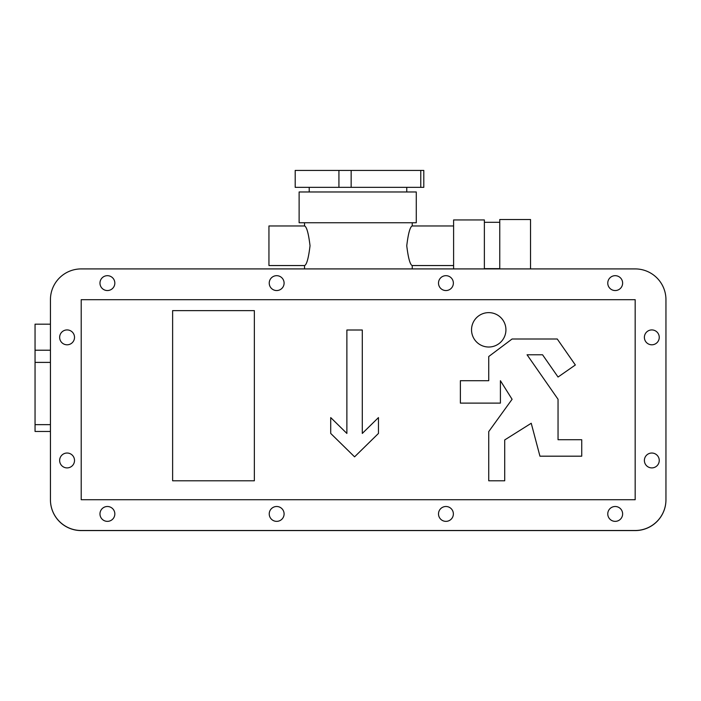<?xml version="1.0" encoding="UTF-8"?>
<svg xmlns="http://www.w3.org/2000/svg" width="701" height="701" viewBox="0 0 701 701"><rect width="100%" height="100%" fill="white"/><g stroke="black" fill="none" stroke-linecap="round" stroke-linejoin="round"><path stroke-width="1.05" d="M484.373 268.641L499.76 268.641M484.373 222.305L499.76 222.305M530.534 268.912L530.534 219.518L499.76 219.518L499.76 268.912M453.6 268.912L453.6 219.939L484.373 219.939L484.373 268.912M268.947 225.967L268.947 265.548L304.681 265.548C306.793 264.426 308.58 257.828 310.035 245.744C308.58 233.696 306.793 227.106 304.681 225.967L268.947 225.967M423.798 170.422L423.798 187.351L420.766 187.351L420.766 170.422L423.798 170.422M309.211 187.351L309.211 191.969M406.755 187.351L406.755 191.969M299.117 191.969L416.28 191.969L416.28 222.743L299.117 222.743L299.117 191.969M304.541 222.743L304.541 225.967M304.541 265.548L304.541 268.912M412.249 265.548L412.249 268.912M453.6 265.548L412.109 265.548C409.989 264.408 408.21 257.819 406.755 245.771C408.21 233.687 409.997 227.089 412.109 225.967L453.6 225.967M412.249 222.743L412.249 225.967M420.766 170.422L295.2 170.422L295.2 187.351L420.766 187.351M351.157 170.422L351.157 187.351M50.437 431.457L35.05 431.457L35.05 324.186L50.437 324.186M35.05 350.211L50.437 350.211M35.05 362.399L50.437 362.399M505.929 329.829A17.192 17.192 0 0 1 488.737 347.021A17.192 17.192 0 0 1 471.536 329.829A17.192 17.192 0 0 1 488.737 312.628A17.192 17.192 0 0 1 505.929 329.829M59.646 337.365A7.431 7.431 0 0 0 67.077 344.796A7.431 7.431 0 0 0 74.516 337.365A7.431 7.431 0 0 0 67.077 329.926A7.431 7.431 0 0 0 59.646 337.365M59.646 460.469A7.431 7.431 0 0 0 67.077 467.9A7.431 7.431 0 0 0 74.516 460.469A7.431 7.431 0 0 0 67.077 453.03A7.431 7.431 0 0 0 59.646 460.469M644.385 460.469A7.431 7.431 0 0 0 651.816 467.9A7.431 7.431 0 0 0 659.247 460.469A7.431 7.431 0 0 0 651.816 453.03A7.431 7.431 0 0 0 644.385 460.469M99.971 513.929A7.431 7.431 0 0 0 107.402 521.36A7.431 7.431 0 0 0 114.833 513.929A7.431 7.431 0 0 0 107.402 506.499A7.431 7.431 0 0 0 99.971 513.929M607.767 513.929A7.431 7.431 0 0 0 615.198 521.36A7.431 7.431 0 0 0 622.628 513.929A7.431 7.431 0 0 0 615.198 506.499A7.431 7.431 0 0 0 607.767 513.929M438.502 513.929A7.431 7.431 0 0 0 445.932 521.36A7.431 7.431 0 0 0 453.363 513.929A7.431 7.431 0 0 0 445.932 506.499A7.431 7.431 0 0 0 438.502 513.929M269.237 513.929A7.431 7.431 0 0 0 276.667 521.36A7.431 7.431 0 0 0 284.098 513.929A7.431 7.431 0 0 0 276.667 506.499A7.431 7.431 0 0 0 269.237 513.929M607.767 283.108A7.431 7.431 0 0 0 615.198 290.547A7.431 7.431 0 0 0 622.628 283.108A7.431 7.431 0 0 0 615.198 275.677A7.431 7.431 0 0 0 607.767 283.108M438.502 283.108A7.431 7.431 0 0 0 445.932 290.547A7.431 7.431 0 0 0 453.363 283.108A7.431 7.431 0 0 0 445.932 275.677A7.431 7.431 0 0 0 438.502 283.108M269.237 283.108A7.431 7.431 0 0 0 276.667 290.547A7.431 7.431 0 0 0 284.098 283.108A7.431 7.431 0 0 0 276.667 275.677A7.431 7.431 0 0 0 269.237 283.108M644.385 337.365A7.431 7.431 0 0 0 651.816 344.796A7.431 7.431 0 0 0 659.247 337.365A7.431 7.431 0 0 0 651.816 329.926A7.431 7.431 0 0 0 644.385 337.365M99.971 283.108A7.431 7.431 0 0 0 107.402 290.547A7.431 7.431 0 0 0 114.833 283.108A7.431 7.431 0 0 0 107.402 275.677A7.431 7.431 0 0 0 99.971 283.108M378.461 417.586L378.461 433.437L354.583 456.842L330.714 433.437L330.714 417.586L346.881 433.437L346.881 330.005L362.294 330.005L362.294 433.437L378.461 417.586M254.358 310.622L172.621 310.622L172.621 480.79L254.358 480.79L254.358 310.622M557.26 339.004L512.089 339.004L488.737 356.52L488.737 380.704L460.373 380.704L460.373 403.11L500.409 403.11L500.409 380.704L512.089 399.281L488.737 431.579L488.737 480.79L504.711 480.79L504.711 439.939L531.235 423.264L539.945 456.185L581.734 456.185L581.734 439.729L558.049 439.729L558.049 399.281L527.064 354.785L542.556 354.785L558.049 377.033L575.346 364.984L557.26 339.004M665.95 299.686A30.774 30.774 0 0 0 635.176 268.912L81.211 268.912A30.774 30.774 0 0 0 50.437 299.686L50.437 499.725A30.774 30.774 0 0 0 81.211 530.499L635.176 530.499A30.774 30.774 0 0 0 665.95 499.725L665.95 299.686M635.176 499.725L635.176 299.686L81.211 299.686L81.211 499.725L635.176 499.725M665.95 499.725L665.95 499.795A30.774 30.774 0 0 1 635.176 530.578L81.211 530.578A30.774 30.774 0 0 1 50.437 499.795L50.437 499.725M338.925 170.422L338.925 187.351M35.05 424.648L50.437 424.648"/></g></svg>
